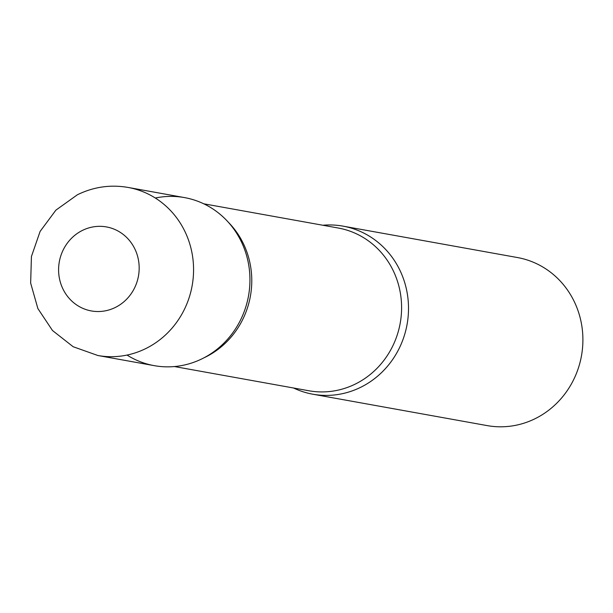 <?xml version="1.0" encoding="UTF-8"?>
<svg xmlns="http://www.w3.org/2000/svg" width="613" height="613" viewBox="0 0 613 613"><rect width="100%" height="100%" fill="white"/><g stroke="black" fill="none" stroke-linecap="round" stroke-linejoin="round"><path stroke-width="0.92" d="M202.497 358.567A85.383 80.433 100.2 0 1 154.223 365.647L97.85 355.502A85.383 80.433 100.2 0 0 146.116 348.414A85.383 80.433 100.2 0 0 193.018 259.72A85.383 80.433 100.2 0 0 128.109 187.44L184.49 197.593A85.383 80.433 100.2 0 1 249.391 269.873A85.383 80.433 100.2 0 1 202.497 358.567M361.057 387.117A85.383 80.433 100.2 0 1 312.791 394.205A85.383 80.433 100.2 0 1 293.527 387.991A85.383 80.433 -79.8 0 0 384.42 369.7A85.383 80.433 -79.8 0 0 401.385 273.521A85.383 80.433 -79.8 0 0 322.836 225.247A85.383 80.433 100.2 0 1 343.05 226.143A85.383 80.433 100.2 0 1 407.959 298.424A85.383 80.433 100.2 0 1 361.057 387.117M343.05 226.143L517.441 257.544A85.383 80.433 100.2 0 1 582.35 329.832A85.383 80.433 100.2 0 1 535.448 418.526A85.383 80.433 100.2 0 1 487.182 425.606L312.791 394.205M127.029 355.065A85.383 80.433 -79.8 0 0 222.55 344.468A85.383 80.433 -79.8 0 0 242.825 244.962A85.383 80.433 -79.8 0 0 155.311 198.022M115.451 307.397A42.68 40.213 100.2 0 1 62.158 287.252A42.68 40.213 100.2 0 1 82.318 230.465A42.68 40.213 100.2 0 1 135.611 250.602A42.68 40.213 100.2 0 1 115.451 307.397M174.444 366.551L308.891 390.765A82.686 77.889 -79.8 0 0 384.818 359.149A82.686 77.889 -79.8 0 0 394.695 273.888A82.686 77.889 -79.8 0 0 338.2 228.013L203.746 203.8M203.876 357.862A82.686 77.889 -79.8 0 0 244.878 246.909A82.686 77.889 -79.8 0 0 228.304 222.213M128.109 187.44C110.44 184.413 93.521 186.865 77.353 194.796L55.898 210.136L40.113 231.407L31.432 256.518L30.65 283.068L37.876 308.561L52.488 330.514L73.154 346.728L97.85 355.502"/></g></svg>
